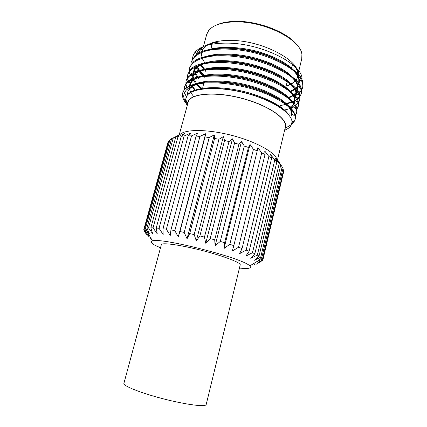 <?xml version="1.0" encoding="UTF-8"?>
<svg xmlns="http://www.w3.org/2000/svg" width="427" height="427" viewBox="0 0 427 427"><rect width="100%" height="100%" fill="white"/><g stroke="black" fill="none" stroke-linecap="round" stroke-linejoin="round"><path stroke-width="0.64" d="M240.214 264.905C241.116 262.76 223.657 256.003 201.896 250.43C180.146 244.831 161.593 242.344 161.347 244.655L123.899 383.403C122.827 385.837 140.985 393.112 163.765 398.946C186.54 404.807 205.953 407.182 206.188 404.534L240.214 264.905M287.093 97.489L288.278 97.233M289.618 96.897L292.671 95.947M293.093 95.792L293.573 95.605M293.888 95.477L296.285 94.34M298.404 93.017C300.784 91.277 302.273 89.222 302.86 86.836L302.743 82.032C301.03 72.206 279.578 58.099 254.791 52.041C229.331 45.502 203.033 47.653 195.075 55.686L191.328 61.739M193.746 72.414L194.098 72.953M197.616 77.303L198.774 78.467M202.692 81.904L203.807 82.763M284.622 103.638L286.138 103.35M288.695 102.752L291.817 101.765M291.924 101.722L294.779 100.457M296.712 99.304C299.215 97.596 300.763 95.547 301.361 93.15L301.35 88.976C300.085 79.299 278.42 65.053 253.072 58.851C227.036 52.185 200.439 54.341 192.865 62.497L189.599 67.994M190.116 74.533L190.341 75.125M192.315 78.803L192.7 79.353M196.372 83.649L196.863 84.135M197.002 84.268L202.515 88.869M283.133 109.611L283.907 109.477M289.906 107.983L293.253 106.606M294.998 105.618C297.63 103.942 299.252 101.898 299.861 99.48L299.925 95.915C299.124 86.398 277.251 72.04 251.343 65.689C224.735 58.905 197.85 61.05 190.682 69.313L187.965 73.887C187.256 76.63 187.677 79.491 189.22 82.475M190.912 85.229L191.221 85.651M191.68 86.254L195.625 90.471M288.15 114.158L289.255 113.79M293.258 111.954L293.771 111.639M296.477 109.36L298.35 105.832L298.478 102.848C298.137 93.508 276.077 79.059 249.603 72.563C222.424 65.651 195.267 67.781 188.526 76.145L186.22 80.196C185.601 82.571 185.884 85.058 187.069 87.652M187.65 88.816L187.843 89.163M294.998 115.626L296.84 112.21L297 109.776C297.139 100.628 274.887 86.105 247.852 79.465C220.102 72.435 192.684 74.533 186.396 82.982L184.469 86.537L184.234 90.092M291.849 123.382C293.712 122.037 294.865 120.451 295.313 118.631L295.495 116.699C295.062 112.627 291.7 108.132 285.407 103.217C276.152 96.603 261.207 90.289 246.096 86.393C230.58 82.56 213.719 81.082 201.752 82.544C193.346 83.825 187.522 86.254 184.288 89.83L182.692 92.963M183.775 96.625L182.43 94.41L182.425 95.515L182.676 93.027C183.957 88.49 189.289 85.421 198.672 83.815C188.713 86.446 183.749 90.716 183.775 96.625L183.984 98.557L186.967 104.957M194.776 66.425L198.699 71.731M203.033 75.883L204.933 77.426M287.803 98.034L289.148 97.714M293.392 96.353C296.525 95.12 298.937 93.524 300.635 91.565L302.674 87.62C303.442 82.806 300.779 77.506 294.689 71.736C285.54 63.917 269.4 56.551 253.024 52.5C236.062 48.513 217.978 47.952 206.358 50.882C198.203 53.274 193.153 57.015 191.216 62.118L190.848 65.422M191.872 68.843L191.339 68.373L191.563 69.094M193.239 72.67L193.57 73.204M201.811 82.08L203.647 83.521M285.401 104.199L292.121 102.331M292.394 102.224L294.721 101.151M296.962 99.763L299.471 97.388L301.179 93.924C301.916 89.216 299.215 84.028 293.082 78.349C283.875 70.652 267.676 63.361 251.263 59.3C238.069 56.337 225.707 55.206 214.178 55.91C200.156 57.485 191.926 61.643 189.487 68.384L189.508 73.983M189.785 74.938L189.951 75.419M191.787 79.054L192.145 79.598M195.705 83.916L196.073 84.29M196.265 84.487L201.715 89.152M283.88 110.193L290.365 108.511M290.413 108.495L293.226 107.284M298.233 103.307L299.674 100.26C300.384 95.675 297.651 90.588 291.481 85.005C282.226 77.426 265.962 70.204 249.507 66.137C236.28 63.164 223.903 61.984 212.368 62.609C198.347 64.071 190.138 68.09 187.747 74.672L187.437 78.013M187.683 79.652L188.691 82.571M190.351 85.469L190.634 85.875M191.12 86.537L191.424 86.932M296.749 109.574L298.163 106.627C298.847 102.16 296.087 97.18 289.88 91.693C280.571 84.236 264.254 77.084 247.761 73.012C230.676 68.993 212.539 68.165 200.957 70.711C192.823 72.814 187.843 76.236 186.001 80.981L185.868 85.363L186.647 87.93M295.105 116.064L296.648 113.011C297.304 108.661 294.507 103.788 288.257 98.397C278.895 91.068 262.52 83.991 245.989 79.913C228.872 75.883 210.719 74.965 199.142 77.378C191.024 79.379 186.06 82.694 184.25 87.316L183.962 90.268M184.496 92.937L186.332 96.694M291.652 124.172L294.481 121.108L295.126 119.416C297.016 112.2 285.353 101.284 263.422 92.782C242.968 84.743 215.053 80.778 198.672 83.815M194.861 66.238L195.182 66.756M198.608 71.128L202.142 74.485M203.353 75.488L204.613 76.476M217.135 24.761C222.547 22.369 229.577 21.238 238.223 21.366C260.748 21.537 288.631 33.125 297.261 45.337M298.211 73.545L301.761 58.739L301.894 54.416C300.966 40.202 266.368 21.926 237.433 21.852C223.054 21.814 213.479 24.691 208.702 30.488L206.732 34.341L203.337 46.746M205.371 63.516L204.875 62.86M295.415 67.14C297.491 70.514 298.195 73.62 297.512 76.454L298.025 74.33M295.42 80.479C293.349 82.865 290.216 84.711 286.015 86.014M291.283 68.63L291.983 68.352M208.659 44.307C214.311 41.446 222.221 40.154 232.384 40.437C262.231 40.949 297.955 59.636 297.955 73.193L297.998 75.008M297.929 75.664C297.037 80.516 293.045 84.028 285.962 86.19M205.184 63.554L202.083 58.195M202.072 58.168L201.4 53.274M201.523 52.473L203.103 48.838L206.978 45.273M284.932 128.906L285.3 128.164C289.405 119.907 269.223 105.229 241.02 98.05C212.849 90.754 188.093 93.897 187.715 103.104L187.683 103.937M179.196 134.932L188.147 102.24C189.951 93.732 214.087 91.191 240.999 98.151C267.926 105.015 287.857 118.871 285.343 127.193L277.262 160.856M179.74 134.804C184.411 129.007 208.008 128.986 232.998 135.679C258.009 142.308 277.192 153.693 277.134 160.675M185.483 102.597C183.653 100.148 182.633 97.783 182.425 95.515M187.261 105.469C186.007 103.393 185.435 101.412 185.542 99.528L186.898 95.771C192.214 87.679 218.096 85.966 244.991 92.921C271.956 99.838 292.121 113.102 291.961 121.951L291.492 124.599C290.483 126.968 288.188 128.847 284.612 130.23M205.184 76.268C201.629 73.081 198.955 69.868 197.167 66.628M195.518 55.622L197.77 51.357L200.781 48.432C205.008 45.187 211.28 43.015 219.595 41.921C214.397 42.497 210.089 43.559 206.673 45.118M301.969 81.082L302.038 78.83C302.631 64.338 262.338 43.618 228.328 43.127C210.879 42.913 199.639 46.153 194.611 52.852C193.25 54.795 192.572 56.887 192.572 59.129M200.53 64.557L206.273 71.117M289.842 91.661C293.109 90.652 295.767 89.344 297.816 87.722M200.781 48.432L202.158 48.251C200.124 49.975 198.785 51.929 198.149 54.112M197.925 59.075L198.059 59.711M200.167 64.739L206.134 71.773M283.704 93.646L284.04 93.582M290.098 91.869C293.461 90.577 295.943 88.843 297.544 86.676L297.069 86.777C295.313 88.731 292.815 90.284 289.57 91.442M298.708 84.439L298.815 79.102C297.128 71.288 283.032 60.565 263.822 54.229C245.744 47.973 222.173 46.185 209.433 50.178M198.726 71.074L203.401 76.63M287.953 98.157C293.248 96.347 296.407 93.609 297.438 89.937L297.411 85.982C296.05 78.237 281.799 67.407 262.071 60.949C243.534 54.581 219.339 52.825 206.823 56.951M194.685 66.697C193.837 70.279 194.781 73.967 197.525 77.762M201.368 82.176L203.519 84.13M280.053 105.704L286.885 104.076M294.678 98.482L296.103 95.525L295.98 92.856C295.132 84.039 275.111 70.925 251.471 65.139C227.233 58.958 202.499 60.896 195.657 68.512L192.967 72.969C192.113 76.62 193.196 80.383 196.207 84.263M196.356 84.455L200.962 89.27M284.275 110.513L284.862 110.337M289.997 108.074C292.399 106.579 293.872 104.748 294.416 102.587L294.523 99.726C294.096 91.068 273.899 77.869 249.747 71.944C224.986 65.657 199.991 67.578 193.538 75.291L191.435 78.541L191.36 82.987M191.969 86.121L194.856 90.711M289.26 99.229C281.553 90.257 259.515 80.367 238.405 76.716C215.784 72.793 197.066 75.392 191.44 82.08L189.31 86.435M189.209 87.647L190.447 92.654M291.369 115.338L291.534 113.459C291.593 106.179 276.904 95.146 255.223 88.218C234.919 81.413 208.477 79.678 196.964 84.114M194.867 84.946L189.364 88.88L187.757 91.928L187.533 94.981M280.651 107.834C263.982 95.563 226.993 86.019 204.255 88.837M200.637 64.504L206.284 71.069M299.108 82.939C301.521 74.544 288.006 61.798 265.22 53.871C244.004 46.164 215.72 45.246 204.501 51.411M196.804 65.961C197.963 69.532 200.423 73.054 204.191 76.524M287.382 97.708C291.177 96.518 294.016 94.815 295.89 92.611L297.608 89.216C300.01 80.975 286.122 68.288 263.043 60.442C241.495 52.783 213.078 51.95 202.227 58.12M194.883 65.982L194.659 67.034M194.573 69.297L194.979 71.592L198.107 77.618M202.099 82.021L203.668 83.425M285.108 103.985L286.4 103.601M296.103 95.525C296.765 91.234 294.256 86.5 288.572 81.327C280.064 74.314 265.135 67.669 250.046 63.965C237.914 61.253 226.545 60.212 215.934 60.842C203.012 62.251 195.422 66.057 193.164 72.248L193.169 77.266L196.836 84.135M196.954 84.279L201.79 89.142M283.672 110.033L284.329 109.851M289.613 107.7L293.434 104.391M294.587 101.861C297.512 93.278 278.804 78.952 252.57 71.859C241.431 68.944 230.468 67.418 219.681 67.279C206.15 67.722 197.269 70.418 193.041 75.376M192.396 85.923L195.459 90.519M291.604 101.396C286.389 91.789 261.388 79.529 237.198 75.696C211.258 71.571 192.091 75.83 189.7 84.856L189.497 85.581M189.567 88.757C190.111 91.421 191.558 94.068 193.906 96.699M291.7 113.598C292.853 105.976 276.84 93.892 253.312 86.772C230.916 79.673 203.231 79.07 193.719 84.861M191.291 86.446L188.974 88.949M187.864 91.565L187.795 94.703M288.401 114.441C283.282 105.741 259.958 94.34 236.969 90.033C212.326 85.352 191.953 87.962 187.272 95.285M185.969 100.238L187.458 104.738M256.558 264.142L262.813 260.246L283.501 172.391M168.724 141.497L167.891 142.538L143.814 229.539L147.182 235.624L144.198 230.868M171.585 138.77L168.969 140.6L144.609 228.68L145.468 228.338L149.439 233.996L146.968 228.018L171.622 138.647L173.266 137.932L148.5 227.863L146.968 228.018M280.726 165.121L259.04 256.056L254.327 260.278L260.721 257.171L261.714 257.983L283.016 168.297L282.188 166.925L278.148 160.851L280.726 165.121L279.221 163.626L274.999 157.696L276.92 161.694L274.764 160.12L270.505 154.387L271.663 158.113L268.887 156.501L264.745 151.003L265.039 154.473L261.714 152.866L257.86 147.657L257.23 150.88L253.435 149.338L250.035 144.449L248.439 147.459L244.297 146.023L241.495 141.476L238.933 144.315L234.567 143.04L232.496 138.844L229.011 141.561L224.565 140.483L223.332 136.629L218.998 139.277L214.616 138.439L214.29 134.905L209.214 137.542L205.029 136.96L205.649 133.726L199.964 136.4L196.11 136.096L197.669 133.112L191.536 135.882L188.12 135.85L190.586 133.069L184.16 135.978L181.278 136.218L184.581 133.592L178.027 136.677L175.743 137.168L179.788 134.638L173.266 137.932M261.714 257.983L256.472 261.916L262.53 258.901L262.845 259.547L283.795 171.142L282.914 168.718M262.53 258.901L283.635 169.925M260.721 257.171L282.188 166.925M259.04 256.056L257.358 255.09L279.221 163.626M276.92 161.694L254.823 253.798L252.474 252.704L274.764 160.12M271.663 158.113L249.128 251.257L246.155 250.062L268.887 156.501M257.23 150.88L233.815 245.626L229.833 244.329L253.435 149.338M265.039 154.473L242.066 248.509L238.538 247.244L261.714 152.866M248.439 147.459L224.602 242.701L220.284 241.415L244.297 146.023M238.933 144.315L214.712 239.825L210.191 238.586L234.567 143.04M229.011 141.561L204.458 237.092L199.884 235.944L224.565 140.483M218.998 139.277L194.173 234.588L189.689 233.574L214.616 138.439M209.214 137.542L184.192 232.4L179.943 231.546L205.029 136.96M199.964 136.4L174.83 230.591L170.949 229.923L196.11 136.096M191.536 135.882L166.365 229.208L162.97 228.744L188.12 135.85M184.16 135.978L159.047 228.29L156.218 228.034L181.278 136.218M168.137 141.865L143.814 229.539M169.962 139.682L145.468 228.338M178.027 136.677L153.047 227.842L150.848 227.794L175.743 137.168M144.043 230.196L143.963 230.484M262.845 259.547L257.203 263.208L262.813 260.246M254.823 253.798L250.761 258.324L257.358 255.09M249.128 251.257L245.829 256.104L252.474 252.704M242.066 248.509L239.622 253.67L246.155 250.062M233.815 245.626L232.293 251.087L238.538 247.244M224.602 242.701L224.042 248.434L229.833 244.329M214.712 239.825L215.101 245.792L220.284 241.415M204.458 237.092L205.755 243.251L210.191 238.586M194.173 234.588L196.303 240.887L199.884 235.944M184.192 232.4L187.042 238.773L189.689 233.574M174.83 230.591L178.256 236.98L179.943 231.546M166.365 229.208L170.229 235.555L170.949 229.923M159.047 228.29L163.173 234.53L162.97 228.744M153.047 227.842L157.275 233.927L156.218 228.034M148.5 227.863L152.674 233.756L150.848 227.794M143.963 229.224L147.614 234.631L144.609 228.68M239.446 268.049C248.573 269.015 252.005 268.305 249.742 265.92C244.324 258.538 160.814 237.097 152.508 240.956C149.797 241.741 151.249 243.475 156.858 246.16L160.504 247.783M150.288 238.528L150.55 237.556M148.1 236.937L148.777 234.476M147.614 234.631L148.02 233.163M254.615 264.703L255.1 262.669M178.256 236.98L205.649 133.726M187.042 238.773L214.29 134.905M196.303 240.887L223.332 136.629M205.755 243.251L232.496 138.844M215.101 245.792L241.495 141.476M224.042 248.434L250.035 144.449M295.126 119.421L295.319 118.626M296.648 113.006L296.84 112.216M298.163 106.622L298.356 105.832M299.674 100.26L299.861 99.475M301.179 93.924L301.366 93.145M302.674 87.615L302.86 86.841M184.25 87.321L184.469 86.537M186.001 80.981L186.22 80.201M187.747 74.666L187.965 73.887M189.487 68.384L189.7 67.605M191.216 62.123L191.429 61.349M285.3 128.164L291.492 124.599M187.715 103.104L185.542 99.528M203.103 48.838L200.236 50.194M197.77 51.357L194.611 52.852M297.955 73.193L302.038 78.83M298.815 79.102L302.743 82.032M195.956 55.563L195.075 55.686M297.411 85.982L301.35 88.976M193.693 62.369L192.865 62.497M295.98 92.856L299.925 95.915M195.657 68.512L190.682 69.313M294.523 99.726L298.478 102.848M193.538 75.291L188.526 76.145M293.039 106.595L297 109.776M191.44 82.08L186.396 82.982M291.534 113.459L295.495 116.699M189.364 88.88L187.101 89.302M193.164 72.248L192.967 72.969M300.635 91.565L295.89 92.611M193.815 70.562L194.979 71.592M299.471 97.388L296.012 98.178M190.196 74.602L190.581 74.949M192.758 76.897L193.169 77.266M297.043 109.163L296.423 109.312M295.778 115.114L294.908 115.333M187.485 94.308L187.773 94.575M294.481 121.108L291.951 121.748M185.526 100.009L183.984 98.557M279.626 107.118L279.85 106.371M281.34 101.455L281.601 100.601M283.331 94.874L283.784 93.39M285.316 88.33L287.665 80.575M289.244 75.36L289.586 74.229M291.187 68.934L292.522 64.536M202.478 89.046L204.042 81.664M205.152 76.412L205.435 75.061M206.567 69.729L206.828 68.501M207.97 63.089L208.205 61.984M209.369 56.492L209.577 55.505M210.757 49.932L211.979 44.162M249.742 265.92L257.054 261.484M152.508 240.956L145.271 228.397"/></g></svg>
